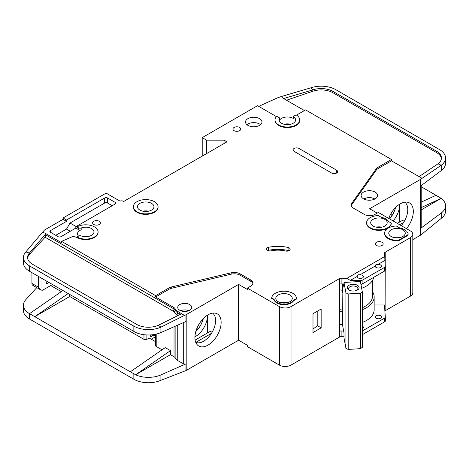 <?xml version="1.0" encoding="UTF-8"?>
<svg xmlns="http://www.w3.org/2000/svg" width="469" height="469" viewBox="0 0 469 469"><rect width="100%" height="100%" fill="white"/><g stroke="black" fill="none" stroke-linecap="round" stroke-linejoin="round"><path stroke-width="0.7" d="M358.134 277.924A3.09 1.782 180 0 1 357.231 276.663A3.09 1.782 180 0 1 357.261 276.411C357.56 274.91 358.433 274.406 359.881 274.898A3.09 1.782 180 0 1 362.502 275.403A3.09 1.782 180 0 1 363.405 276.663A3.09 1.782 180 0 1 361.499 278.31A3.09 1.782 180 0 1 358.134 277.924M376.185 267.5A3.09 1.782 180 0 1 375.282 266.24A3.09 1.782 180 0 1 375.311 265.987C375.61 264.487 376.484 263.983 377.932 264.475A3.09 1.782 180 0 1 380.552 264.979A3.09 1.782 180 0 1 381.461 266.24A3.09 1.782 180 0 1 379.55 267.887A3.09 1.782 180 0 1 376.185 267.5M278.205 301.708A8.237 4.754 180 0 1 275.795 298.348A8.237 4.754 180 0 1 280.878 293.957A8.237 4.754 180 0 1 289.854 294.983A8.237 4.754 180 0 1 292.263 298.348A8.237 4.754 180 0 1 287.18 302.74A8.237 4.754 180 0 1 278.205 301.708M373.131 226.058A8.237 4.754 180 0 1 370.715 222.699A8.237 4.754 180 0 1 375.798 218.308A8.237 4.754 180 0 1 384.773 219.334A8.237 4.754 180 0 1 387.189 222.699A8.237 4.754 180 0 1 382.106 227.09A8.237 4.754 180 0 1 373.131 226.058M391.181 236.482A8.237 4.754 180 0 1 388.772 233.122A8.237 4.754 180 0 1 393.854 228.731A8.237 4.754 180 0 1 402.83 229.757A8.237 4.754 180 0 1 405.239 233.122A8.237 4.754 180 0 1 400.157 237.513A8.237 4.754 180 0 1 391.181 236.482M151.54 203.364A8.237 4.754 0 0 0 142.564 202.332A8.237 4.754 0 0 0 137.481 206.729A8.237 4.754 0 0 0 139.897 210.089A8.237 4.754 0 0 0 148.872 211.12A8.237 4.754 0 0 0 153.955 206.729A8.237 4.754 0 0 0 151.54 203.364M376.185 318.269A3.09 1.782 180 0 1 375.282 317.009A3.09 1.782 180 0 1 377.187 315.361A3.09 1.782 180 0 1 380.552 315.748A3.09 1.782 180 0 1 381.461 317.009A3.09 1.782 180 0 1 379.55 318.656A3.09 1.782 180 0 1 376.185 318.269M362.308 326.072A3.09 1.782 180 0 1 362.502 326.172A3.09 1.782 180 0 1 363.405 327.432A3.09 1.782 180 0 1 362.308 328.792M364.008 199.085A6.795 3.922 180 0 1 374.151 198.745A6.795 3.922 180 0 1 374.678 199.085M349.581 290.299A4.631 2.673 180 0 1 348.608 288.658A4.631 2.673 180 0 1 351.469 286.19A4.631 2.673 180 0 1 356.516 286.77A4.631 2.673 180 0 1 357.876 288.658A4.631 2.673 180 0 1 356.903 290.299M349.094 290.047L349.094 290.047A5.868 3.389 180 0 1 349.094 285.252A5.868 3.389 180 0 1 357.39 285.252A5.868 3.389 180 0 1 357.39 290.047A5.868 3.389 180 0 1 349.094 290.047M78.534 236.1A8.237 4.754 180 0 1 77.502 233.797A8.237 4.754 180 0 1 81.196 229.828A2.058 1.19 180 0 1 78.604 229.675L75.837 228.081L60.988 236.652A2.058 1.19 180 0 1 58.074 236.652L50.505 232.278A2.058 1.19 180 0 1 49.902 231.44A2.058 1.19 180 0 1 50.505 230.601L66.516 221.356L63.022 219.334L44.971 229.757A4.115 2.38 0 0 0 44.238 230.338L42.409 232.343L44.971 233.122L61.574 242.708L61.574 241.359L155.62 295.658L169.01 287.931A8.237 4.754 180 0 1 171.707 286.893L231.205 272.817A8.237 4.754 180 0 1 240.151 273.855L250.833 280.022A7.41 4.28 180 0 1 253.008 283.047A7.41 4.28 180 0 1 250.833 286.078L247.339 288.095L279.372 306.585A8.237 4.754 0 0 0 291.014 306.585L339.497 278.598L339.585 331.331A2.058 1.19 180 0 1 341.127 330.985L343.654 331.044M206.577 153.603L206.577 140.155L224.047 140.155L226.955 141.837L123.587 201.518L123.007 201.183A2.058 1.19 180 0 0 120.093 201.183L106.117 193.111L63.022 217.991L66.516 220.008L104.663 197.988A2.058 1.19 180 0 1 107.577 197.988L115.145 202.356A2.058 1.19 180 0 1 115.749 203.2A2.058 1.19 180 0 1 115.145 204.038L75.837 226.732L78.604 227.828A2.058 1.19 0 0 0 81.196 227.981A8.237 4.754 180 0 1 91.561 228.585A8.237 4.754 180 0 1 93.97 231.944A8.237 4.754 180 0 1 89.638 236.13A8.237 4.754 180 0 1 81.196 235.913A2.058 1.19 0 0 0 78.604 236.065L76.998 236.986L76.998 237.49L73.146 236.329L61.574 241.359M279.612 118.317A8.237 4.754 0 0 0 279.143 119.9A8.237 4.754 0 0 0 281.552 123.259A8.237 4.754 0 0 0 290.528 124.291A8.237 4.754 0 0 0 295.611 119.9A8.237 4.754 0 0 0 293.705 116.857A0.821 0.475 180 0 1 293.518 116.552A0.821 0.475 180 0 1 293.758 116.218L296.115 114.858A12.352 7.135 180 0 1 299.732 119.9A12.352 7.135 180 0 1 292.105 126.489A12.352 7.135 180 0 1 278.639 124.942A12.352 7.135 180 0 1 275.022 119.9A12.352 7.135 180 0 1 276.733 116.277L279.413 117.825A0.821 0.475 180 0 1 279.659 118.159A0.821 0.475 180 0 1 279.612 118.317L279.612 120.17A8.237 4.754 180 0 1 293.201 118.387A8.237 4.754 180 0 1 293.705 118.704A0.821 0.475 180 0 1 293.518 118.399L293.518 116.552M363.522 198.827A8.237 4.754 180 0 1 361.107 195.467A8.237 4.754 180 0 1 366.189 191.071A8.237 4.754 180 0 1 375.165 192.102A8.237 4.754 180 0 1 377.58 195.467A8.237 4.754 180 0 1 372.497 199.858A8.237 4.754 180 0 1 363.522 198.827M158.071 206.729L158.071 207.234A12.352 7.135 180 0 1 150.443 213.823A12.352 7.135 180 0 1 136.983 212.275A12.352 7.135 180 0 1 133.366 207.234L133.366 206.729A12.352 7.135 180 0 1 140.993 200.14A12.352 7.135 180 0 1 154.453 201.688A12.352 7.135 180 0 1 158.071 206.729A12.352 7.135 180 0 1 150.443 213.319A12.352 7.135 180 0 1 136.983 211.771A12.352 7.135 180 0 1 133.366 206.729M247.925 125.364A8.237 4.754 180 0 1 245.51 121.999A8.237 4.754 180 0 1 250.593 117.608A8.237 4.754 180 0 1 259.568 118.639A8.237 4.754 180 0 1 261.983 121.999A8.237 4.754 180 0 1 256.895 126.396A8.237 4.754 180 0 1 247.925 125.364M260.535 124.69A8.237 4.754 0 0 0 259.568 124.015A8.237 4.754 0 0 0 246.952 124.69M234.09 130.658A3.91 2.257 180 0 1 232.946 129.063A3.91 2.257 180 0 1 235.362 126.976A3.91 2.257 180 0 1 239.624 127.462A3.91 2.257 180 0 1 240.767 129.063A3.91 2.257 180 0 1 238.358 131.15A3.91 2.257 180 0 1 234.09 130.658M388.268 238.668A12.352 7.135 180 0 1 384.65 233.626L384.65 233.122A12.352 7.135 180 0 1 396.317 225.999L399.524 227.852A9.474 5.47 180 0 1 406.136 231.668L406.904 232.114A4.115 2.38 180 0 1 408.112 233.797A4.115 2.38 180 0 1 406.904 235.473L398.756 240.181L398.756 240.685A12.352 7.135 180 0 1 388.268 238.668M398.756 240.181A12.352 7.135 180 0 1 388.268 238.164A12.352 7.135 180 0 1 384.65 233.122M376.478 245.48A3.91 2.257 180 0 1 375.329 243.88A3.91 2.257 180 0 1 377.744 241.793A3.91 2.257 180 0 1 382.012 242.285A3.91 2.257 180 0 1 383.155 243.88A3.91 2.257 180 0 1 380.74 245.967A3.91 2.257 180 0 1 376.478 245.48M289.191 247.908A3.295 1.899 180 0 1 290.153 249.25A3.295 1.899 180 0 1 285.627 251.015A20.589 11.889 0 0 0 270.871 250.868A3.295 1.899 180 0 1 266.451 249.08A3.295 1.899 180 0 1 268.62 247.292A27.179 15.694 180 0 1 288.095 247.485A3.295 1.899 180 0 1 289.191 247.908M391.287 223.097L391.287 223.602A12.352 7.135 180 0 1 383.361 229.869A12.352 7.135 180 0 1 370.217 228.245A12.352 7.135 180 0 1 366.6 223.203L366.6 222.699A12.352 7.135 180 0 1 378.266 215.576L381.467 217.428A9.474 5.47 180 0 1 388.086 221.245L391.287 223.097A12.352 7.135 180 0 1 383.361 229.359A12.352 7.135 180 0 1 370.217 227.741A12.352 7.135 180 0 1 366.6 222.699M276.892 302.974A10.089 5.827 180 0 1 274.084 299.838L274.084 299.333L271.692 297.95A12.352 7.135 180 0 1 284.372 291.22A12.352 7.135 180 0 1 296.385 298.348A12.352 7.135 180 0 1 296.373 298.618L296.373 299.122L293.576 300.74A10.089 5.827 180 0 1 276.892 302.974M296.373 298.618L293.576 300.236A10.089 5.827 180 0 1 276.892 302.47A10.089 5.827 180 0 1 274.084 299.333M93.741 224.463A3.91 2.257 180 0 1 92.598 222.869A3.91 2.257 180 0 1 95.014 220.782A3.91 2.257 180 0 1 99.276 221.268A3.91 2.257 180 0 1 100.419 222.869A3.91 2.257 180 0 1 98.009 224.956A3.91 2.257 180 0 1 93.741 224.463M299.732 119.9L299.732 120.404A12.352 7.135 180 0 1 292.105 126.993A12.352 7.135 180 0 1 278.639 125.446A12.352 7.135 180 0 1 275.022 120.404L275.022 119.9M273.849 361.904A12.352 7.135 0 0 0 275.291 362.906A12.352 7.135 0 0 0 277.027 363.739M401.247 225.653A16.884 9.749 120 0 0 407.778 209.584A16.884 9.749 120 0 0 404.77 202.174M388.695 218.407A18.537 10.705 -60 0 1 400.209 203.863A18.537 10.705 -60 0 1 407.555 202.221A18.537 10.705 -60 0 1 406.476 228.673M393.092 220.946A16.884 9.749 120 0 0 399.629 204.877A16.884 9.749 120 0 0 399.611 204.226L399.629 222.025M389.598 218.929A16.884 9.749 120 0 0 395.519 207.574M179.785 310.285A7 4.039 180 0 1 177.733 307.424A7 4.039 180 0 1 182.06 303.695A7 4.039 180 0 1 189.687 304.569A7 4.039 180 0 1 191.739 307.424A7 4.039 180 0 1 187.418 311.158A7 4.039 180 0 1 179.785 310.285M195.743 342.317A16.884 9.749 120 0 0 196.599 342.622A16.884 9.749 120 0 0 203.663 341.215A16.884 9.749 120 0 0 215.599 320.538A16.884 9.749 120 0 0 212.598 313.128M208.031 314.816A18.537 10.705 -60 0 1 215.377 313.175A18.537 10.705 -60 0 1 220.565 327.151A18.537 10.705 -60 0 1 208.031 345.09A18.537 10.705 -60 0 1 197.173 344.703A18.537 10.705 -60 0 1 196.452 329.543A18.537 10.705 -60 0 1 208.031 314.816M207.45 332.978L207.45 315.168A16.884 9.749 -60 0 1 207.45 315.83A16.884 9.749 -60 0 1 195.509 336.508A16.884 9.749 -60 0 1 194.934 336.824M195.79 331.606A16.884 9.749 120 0 0 203.341 318.527M69.723 294.479L69.723 296.502L143.971 339.368A2.058 1.19 0 0 0 146.885 339.368L146.885 334.954M50.722 285.533L61.304 291.642M196.839 328.535L197.988 329.197M155.597 336.689L151.253 339.198M201.043 324.519L201.043 321.183M199.003 327.849L199.003 324.19M155.597 341.708L149.212 338.026L146.885 339.368M150.666 334.919L150.666 336.848L152.9 335.558M186.193 314.652L186.193 370.469L238.604 340.207L238.604 284.396L186.193 314.652A2.058 1.19 180 0 1 185.988 314.758L185.988 321.482L160.908 332.544A20.589 11.889 180 0 1 135.623 332.421L29.483 271.252A20.589 11.889 180 0 1 23.45 262.845L23.45 257.463A20.589 11.889 0 0 0 29.483 265.87L133.853 326.125A20.589 11.889 0 0 0 160.908 327.169L158.411 325.275A16.474 9.509 180 0 1 136.76 324.448L32.39 264.188A16.474 9.509 180 0 1 27.565 257.463A16.474 9.509 180 0 1 29.459 253.043L29.459 254.386A16.474 9.509 0 0 0 27.607 258.138M69.723 296.502L34.782 316.675L130.288 371.811L165.229 347.605L170.47 350.63L135.623 374.772L130.288 371.811M162.051 349.804L156.2 346.427L156.2 334.104M155.597 334.239L155.597 345.589A2.058 1.19 0 0 0 156.2 346.427M177.751 325.117L177.751 360.55A9.884 5.704 180 0 1 175.13 357.853A4.115 2.38 0 0 0 174.034 356.727L170.47 354.664L170.47 350.63M36.781 287.62L25.813 299.679A20.589 11.889 0 0 0 23.45 305.208A20.589 11.889 0 0 0 29.483 313.614L34.782 316.675L68.134 293.565M23.45 305.208L23.45 310.589A20.589 11.889 0 0 0 29.483 318.99L133.853 379.251A20.589 11.889 0 0 0 160.908 380.289L160.908 374.913L185.988 363.85A2.058 1.19 180 0 1 183.279 363.745L177.751 360.55M155.597 335.007L154.6 335.587L153.433 335.587L151.077 334.889M154.6 334.438L154.6 335.587M170.47 354.664L135.623 374.772M135.623 374.784A20.589 11.889 0 0 0 160.908 374.913M211.478 333.342L195.872 342.352M195.133 340.089L210.358 331.296L212.105 332.304M279.372 306.585L279.372 365.087L247.339 346.597L247.339 345.254L238.604 340.207M186.193 370.469A2.058 1.19 180 0 1 185.988 370.574L160.908 380.289M238.604 284.396L247.339 289.437L247.339 288.095M185.988 314.758L184.364 315.473L181.614 313.708L158.411 325.275M252.914 283.722A7.41 4.28 0 0 0 250.833 281.371L240.151 275.203A8.237 4.754 0 0 0 231.205 274.166L171.707 288.236A8.237 4.754 0 0 0 169.01 289.273L155.62 297.006L174.034 307.635A4.115 2.38 180 0 1 175.13 308.76A9.884 5.704 0 0 0 177.751 311.463L183.279 314.652M23.45 257.463A20.589 11.889 0 0 1 25.813 251.935L29.459 253.043L45.88 233.662L44.971 233.122M62.893 290.54L29.541 313.65M357.261 276.411L350.296 280.433L346.937 278.334L384.762 256.496L384.521 253.143A2.058 1.19 180 0 1 384.521 253.096A2.058 1.19 180 0 1 385.067 252.287L410.398 237.66L410.398 296.162A8.237 4.754 0 0 0 412.814 292.803L412.814 234.301A8.237 4.754 0 0 0 410.398 230.936L378.372 212.445L374.878 214.462A7.41 4.28 180 0 1 364.395 214.462L353.708 208.295A8.237 4.754 180 0 1 351.299 204.93A8.237 4.754 180 0 1 351.914 203.13L376.285 168.781A8.237 4.754 180 0 1 378.084 167.222L391.474 159.489L305.577 109.898L296.537 115.116M410.398 296.162L385.125 310.759A2.058 1.19 0 0 0 384.879 310.929M341.127 330.985L341.127 336.701L344 336.765M341.127 336.701A2.058 1.19 0 0 0 339.585 337.047L291.014 365.087L291.014 306.585M279.372 365.087A8.237 4.754 0 0 0 291.014 365.087M410.398 237.66A8.237 4.754 0 0 0 412.814 234.301M276.423 116.599L257.534 105.695L202.209 137.634L206.577 140.155M76.998 226.902A12.352 7.135 180 0 1 90.464 225.355A12.352 7.135 180 0 1 98.091 231.944L98.091 232.448A12.352 7.135 180 0 1 90.464 239.038A12.352 7.135 180 0 1 76.998 237.49M339.497 284.144L339.497 278.598M339.644 278.51A2.058 1.19 180 0 1 341.127 278.199L341.127 283.915A2.058 1.19 0 0 0 339.644 284.226M346.937 278.334L341.127 278.199M274.084 299.838L271.692 298.454L271.692 297.95M296.385 298.348L296.385 298.853A12.352 7.135 180 0 1 296.373 299.122M408.112 233.797L408.112 234.301A4.115 2.38 180 0 1 406.904 235.977L398.756 240.685M331.636 173.02L294.075 151.335A3.5 2.023 180 0 1 293.049 149.904A3.5 2.023 180 0 1 295.212 148.04A3.5 2.023 180 0 1 299.023 148.48L336.584 170.165A3.5 2.023 180 0 1 337.61 171.595A3.5 2.023 180 0 1 335.452 173.46A3.5 2.023 180 0 1 331.636 173.02M184.364 315.473L160.908 327.169L160.908 332.544M155.62 297.006L155.62 295.658M174.034 307.635L174.034 308.983A1.647 0.95 -60 0 1 172.873 311L45.077 237.214L45.88 234.992L45.88 233.662M25.813 251.935L42.409 232.343M63.022 219.334L63.022 217.991M404.284 221.35L402.537 220.348L397.296 223.373M403.657 222.394L399.629 224.715M377.205 213.114L369.636 208.746L420.593 179.328A2.058 1.19 180 0 0 420.763 179.211L441.253 165.246L437.993 163.792A16.474 9.509 180 0 0 441.435 157.977A16.474 9.509 180 0 0 436.61 151.253L332.873 91.361L332.873 92.71A16.474 9.509 0 0 0 312.852 91.244L286.495 100.225M421.191 185.618L421.191 227.576A2.058 1.19 180 0 1 420.763 228.303L441.253 212.99L441.253 218.366L420.763 235.028A2.058 1.19 0 0 1 420.593 235.139L412.814 239.63M390.167 218.243L389.018 217.581M391.181 216.895L391.181 213.237M421.191 202.145L436.023 195.297L421.191 186.738M436.023 195.297L441.159 198.381L421.191 209.913M445.55 157.977L445.55 163.359A20.589 11.889 180 0 1 441.253 170.622L441.253 165.246A20.589 11.889 0 0 0 445.55 157.977A20.589 11.889 0 0 0 439.517 149.57L335.786 89.679A20.589 11.889 0 0 0 310.759 87.85L312.852 89.896A16.474 9.509 180 0 1 332.873 91.361M441.159 198.369L421.191 207.591M420.763 179.211L420.763 185.935L441.253 170.622M441.253 212.99A20.589 11.889 0 0 0 445.55 205.721A20.589 11.889 0 0 0 441.159 198.381M441.253 218.366A20.589 11.889 0 0 0 445.55 211.103L445.55 205.721M304.41 110.567L282.813 98.097L281.242 96.561L277.806 97.734A4.115 2.38 0 0 0 277.367 97.91L258.695 106.369M391.474 159.489L391.474 160.832L378.084 168.564A8.237 4.754 0 0 0 376.285 170.124L351.914 204.472A8.237 4.754 0 0 0 351.381 205.604M391.474 160.832L422.012 178.279M279.612 120.17A0.821 0.475 0 0 0 279.659 120.011A0.821 0.475 0 0 0 279.612 119.853M281.242 96.561L310.759 87.85M312.852 91.244L312.852 89.896L283.575 98.543M441.393 158.651A16.474 9.509 0 0 0 436.61 152.595L332.873 92.71M418.946 176.696L437.993 163.792M362.308 330.991L384.721 318.052A2.058 1.19 0 0 0 385.325 317.208A2.058 1.19 0 0 0 385.319 317.161L384.521 305.929A2.058 1.19 180 0 1 384.521 305.882A2.058 1.19 180 0 1 385.125 305.043L385.213 270.519M385.213 264.868L385.213 252.205M312.999 313.732L312.999 332.562L321.154 327.854L321.154 309.024L312.999 313.732M224.047 140.155L224.047 143.52M202.209 156.124L202.209 137.634M66.516 221.356L66.516 220.008M70.303 231.27L66.516 229.089L55.747 235.309M66.516 229.089L70.01 223.033L76.125 226.568M112.232 205.721L107.577 203.03A2.058 1.19 0 0 0 104.663 203.03L70.01 223.033M75.837 228.081L75.837 226.732M98.091 231.944A12.352 7.135 180 0 1 90.464 238.533A12.352 7.135 180 0 1 76.998 236.986M341.127 283.915L344 283.98M350.296 280.433L360.579 280.673A2.058 1.19 0 0 0 362.121 280.327L384.721 267.283A2.058 1.19 0 0 0 385.325 266.439A2.058 1.19 0 0 0 385.319 266.392L384.897 260.453L377.932 264.475M384.762 256.496L384.897 260.453M375.311 265.987L359.881 274.898M384.82 258.19A2.058 1.19 180 0 1 385.067 258.003L385.067 252.287M362.308 322.479A26.352 15.213 0 0 0 374.151 309.78L374.151 297.006A26.352 15.213 180 0 0 372.808 292.21L372.808 279.887M385.213 304.991L374.151 304.991M293.576 300.74L293.576 300.236M288.857 250.763A3.295 1.899 0 0 0 288.095 250.516A27.179 15.694 0 0 0 268.62 250.317A3.295 1.899 0 0 0 267.746 250.593M45.077 237.214L29.459 254.386M47.521 283.346A2.058 1.19 -60 0 1 46.49 283.446A2.058 1.19 -60 0 1 46.062 282.502L47.521 283.346L48.975 282.502M46.062 282.502L46.062 280.825M41.987 278.469L41.987 290.293L40.199 289.59L38.493 287.21L38.493 276.452M52.469 284.519L43.154 289.901A4.115 2.38 -60 0 1 41.987 290.293M343.337 283.962L344 287.526L344 282.485L360.38 281.47L362.308 291.87L360.479 293.178L360.479 348.655L362.308 347.347L362.308 291.87M342.094 290.217L342.552 325.117L344 332.92L344 337.961L345.934 348.361L348.197 349.417L360.479 348.655M348.197 349.417L348.197 293.94L360.479 293.178M345.934 348.361L345.934 292.885L348.197 293.94M345.934 292.885L344 282.485M342.552 283.944L342.552 292.334L342.159 290.229M393.913 237.531A6.795 3.922 180 0 1 400.098 237.531M280.937 302.757A6.795 3.922 180 0 1 287.116 302.757M31.939 272.671L31.939 283.428A4.115 2.38 120 0 0 32.795 285.316L40.199 289.59M284.284 124.308A6.795 3.922 180 0 1 290.469 124.308M180.758 310.754A6.179 3.564 180 0 1 188.714 310.754M342.094 310.044A24.705 14.263 180 0 1 339.497 309.599M362.308 307.705A24.705 14.263 0 0 0 372.503 296.162L372.503 280.427M339.497 289.801A26.147 15.096 0 0 0 342.552 290.276M361.646 288.294A26.147 15.096 0 0 0 373.752 277.308M385.319 317.261L385.319 320.86A2.058 1.19 180 0 1 385.325 320.907A2.058 1.19 180 0 1 384.721 321.752L362.308 334.69M374.151 297.006A26.352 15.213 180 0 1 362.308 309.704M342.434 311.903A26.352 15.213 180 0 1 339.497 311.445M372.808 292.21A26.352 15.213 0 0 0 372.503 291.706M312.999 328.851A19.768 11.414 0 0 0 317.202 325.568L317.202 311.305M360.913 284.366A2.058 1.19 0 0 0 362.121 284.026L384.721 270.976A2.058 1.19 0 0 0 385.325 270.138A2.058 1.19 0 0 0 385.319 270.091L385.319 266.486M339.497 324.22A26.352 15.213 0 0 0 342.552 324.689M317.202 325.568L321.154 327.854M381.83 227.154A8.237 4.754 0 0 0 376.074 227.154M148.597 211.185A8.237 4.754 0 0 0 142.84 211.185M81.196 229.828L81.196 227.981M374.86 198.997A8.237 4.754 0 0 0 373.564 198.44M365.122 198.44A8.237 4.754 0 0 0 363.827 198.997M143.971 339.368L143.971 334.708M174.034 326.758L174.034 356.727M133.853 331.507L133.853 326.125M29.483 271.252L29.483 265.87M29.483 313.614L29.483 318.99M133.853 379.251L133.853 373.869M183.279 322.678L183.279 363.745M185.988 363.85L185.988 370.574M175.13 326.272L175.13 357.853M250.833 281.371L250.833 280.022M240.151 275.203L240.151 273.855M231.205 274.166L231.205 272.817M171.707 288.236L171.707 286.893M169.01 289.273L169.01 287.931M175.13 308.76L175.13 310.109A4.115 2.38 0 0 0 174.034 308.983L45.88 234.992M177.88 315.573L176.584 314.822L173.524 311.674A1.647 1.307 -22.6 0 0 175.13 310.109A9.884 5.704 0 0 0 177.751 312.805L180.383 314.324M177.751 311.463L177.751 312.805A1.647 0.95 120 0 1 176.584 314.822M420.593 235.139L420.593 179.328M420.763 235.028L420.763 228.303M436.61 152.595L436.61 151.253M385.125 310.759L385.125 305.043M339.585 331.331L339.585 337.047M351.914 204.472L351.914 203.13M376.285 170.124L376.285 168.781M378.084 168.564L378.084 167.222M104.663 197.988L104.663 203.03M50.505 232.278L50.505 230.601M107.577 203.03L107.577 197.988M115.145 202.356L115.145 204.038M78.604 227.828L78.604 229.675M360.579 280.673L360.579 282.561M288.095 250.516L288.095 247.485M268.62 250.317L268.62 247.292M406.904 235.977L406.904 235.473M299.023 148.48L299.023 154.195M336.584 173.02L336.584 170.165M173.524 311.674L172.873 311M293.705 118.704L293.705 116.857M38.493 287.21L31.939 283.428M384.721 318.052L384.721 321.752M362.121 280.327L362.121 284.026M384.721 267.283L384.721 270.976M151.376 335.095L151.03 334.889M279.659 120.011L279.659 118.159M385.325 320.907L385.325 317.208M385.325 270.138L385.325 266.439"/></g></svg>
